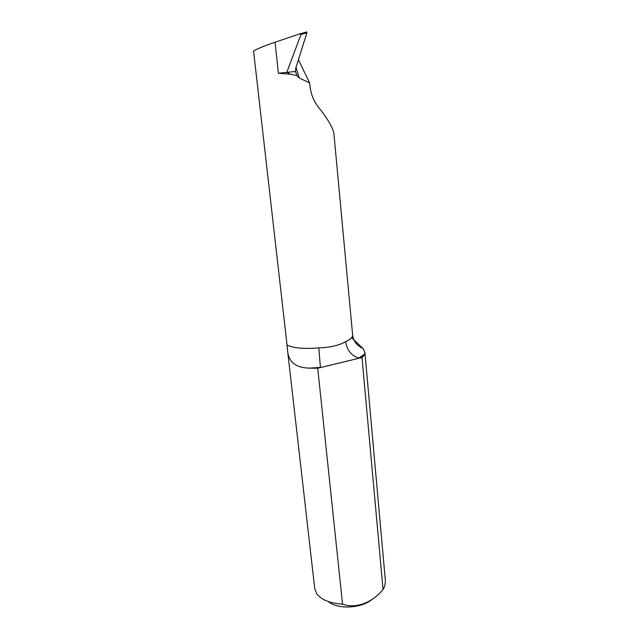 <?xml version="1.0" encoding="UTF-8"?>
<svg xmlns="http://www.w3.org/2000/svg" width="639" height="639" viewBox="0 0 639 639"><rect width="100%" height="100%" fill="white"/><g stroke="black" fill="none" stroke-linecap="round" stroke-linejoin="round"><path stroke-width="0.96" d="M287.638 351.186L314.739 588.599L316.688 593.679C321.273 599.805 329.892 603.296 342.544 604.143C355.603 609.055 372.385 602.721 383.049 589.47L384.534 586.786L385.445 581.418L364.909 352.44L363.934 355.58L359.398 358.152L362.001 357.521L363.934 355.58M373.264 598.511C366.451 604.35 357.129 607.178 345.292 607.002C337.871 606.571 332.16 604.742 328.166 601.515M358.423 358.391L320.435 367.585L311.632 368.2L317.727 368.24L320.435 367.585L318.797 347.88C329.948 347.56 338.886 345.491 345.627 341.649C350.436 339.413 352.776 337.216 352.64 335.068L333.893 133.607C332.935 127.752 327.855 119.038 318.653 107.456C313.877 101.561 310.969 94.364 309.923 85.866L309.619 82.854L298.421 59.739M296.017 67.375L299.244 77.998L296.975 75.61L290.386 74.22L278.388 73.229L275.058 42.214C264.554 45.792 257.389 48.724 253.563 51.008L287.031 344.972C293.045 348.143 303.629 349.11 318.797 347.88M299.244 77.998L309.619 82.854M299.859 33.867L306.728 31.966L306.896 32.821L300.993 34.458L286.807 72.335L290.386 74.22M278.388 73.229L295.506 71.48L295.753 68.213L306.896 32.821M296.975 75.61L295.506 71.48M351.602 337.696L363.08 348.574L364.909 352.44M362.001 357.521L383.049 589.47M317.727 368.24L342.544 604.143M311.632 368.2L309.763 368.112C296.161 367.968 288.788 362.329 287.638 351.194L287.031 344.972M364.717 354.102L358.806 358.056C351.482 355.843 347.089 350.372 345.627 341.649M321.449 367.337L309.763 368.112M300.993 34.458L299.603 33.939L275.058 42.214M352.64 335.068C353.359 340.363 356.075 344.453 360.779 347.32L363.08 348.574M296.145 73.581L295.514 71.52M300.138 33.827L306.864 31.966"/></g></svg>
